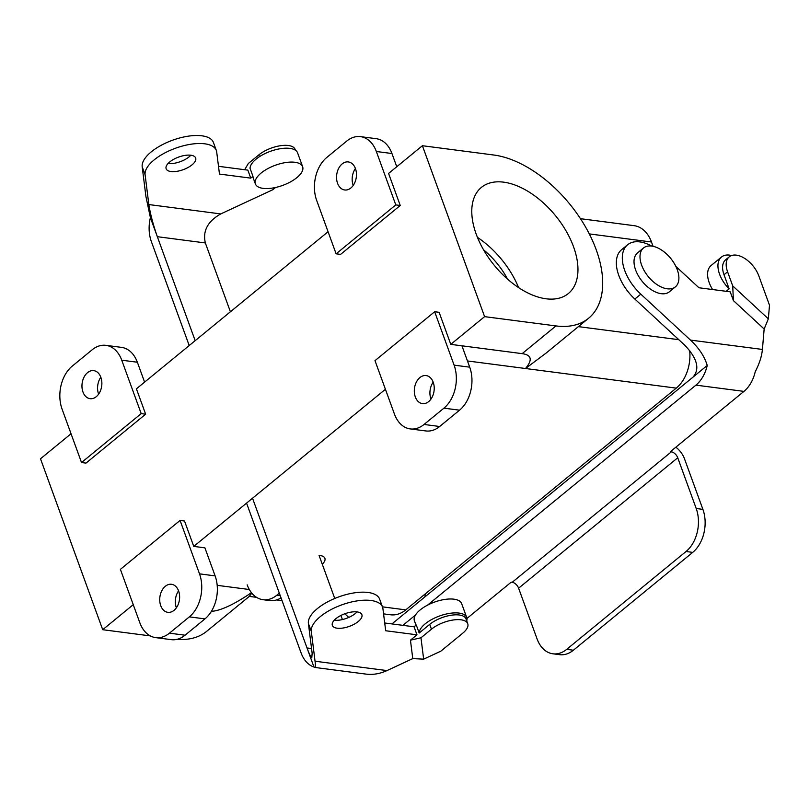 <?xml version="1.0" encoding="UTF-8"?>
<svg xmlns="http://www.w3.org/2000/svg" width="810" height="810" viewBox="0 0 810 810"><rect width="100%" height="100%" fill="white"/><g stroke="black" fill="none" stroke-linecap="round" stroke-linejoin="round"><path stroke-width="1.21" d="M483.529 249.784A58.138 33.402 -129.3 0 1 507.617 279.177A58.138 33.402 -129.3 0 0 483.529 249.784M555.974 325.924A100.561 57.773 50.7 0 0 588.617 318.239A100.561 57.773 50.7 0 0 585.144 226.273A100.561 57.773 50.7 0 0 493.766 155.014L422.395 145.719L484.603 316.639L450.785 344.361L439.121 312.316L434.666 311.728L454.106 365.148A31.428 21.951 97.4 0 1 443.931 408.159L424.045 424.46A31.428 21.951 97.4 0 1 410.265 428.915A31.428 21.951 97.4 0 1 394.44 414.062L374.99 360.652L434.666 311.728L454.106 365.148A31.428 21.951 97.4 0 1 443.931 408.159L424.045 424.46A31.428 21.951 97.4 0 1 410.265 428.915A31.428 21.951 97.4 0 1 394.44 414.062L374.99 360.652L434.666 311.728L439.121 312.316L450.785 344.361L461.943 345.809L469.719 367.173A31.428 21.951 97.4 0 1 459.543 410.184L439.658 426.495A31.428 21.951 97.4 0 1 425.878 430.95A31.428 21.951 97.4 0 0 439.658 426.495L424.045 424.46L439.658 426.495L459.543 410.184L443.931 408.159L459.543 410.184A31.428 21.951 97.4 0 0 469.719 367.173L454.106 365.148L469.719 367.173L461.943 345.809L450.785 344.361L484.603 316.639L555.974 325.924A100.561 57.773 50.7 0 0 588.617 318.239A100.561 57.773 50.7 0 0 585.144 226.273A100.561 57.773 50.7 0 0 493.766 155.014L422.395 145.719L388.577 173.441L400.241 205.487L395.786 204.91L376.346 151.5A31.428 21.951 -82.6 0 0 360.511 136.637A31.428 21.951 -82.6 0 0 346.731 141.092L326.845 157.403A31.428 21.951 -82.6 0 0 316.669 200.414L336.109 253.824L395.786 204.91L376.346 151.5A31.428 21.951 -82.6 0 0 360.511 136.637A31.428 21.951 -82.6 0 0 346.731 141.092L326.845 157.403A31.428 21.951 -82.6 0 0 316.669 200.414L336.109 253.824L395.786 204.91L400.241 205.487L388.577 173.441L422.395 145.719L484.603 316.639L555.974 325.924L522.156 353.646L461.943 345.809L522.156 353.646C531.623 354.952 532.737 359.903 525.498 368.509L546.031 353.15L588.617 318.239L546.031 353.15L525.498 368.509L467.451 360.956L525.498 368.509C532.737 359.903 531.623 354.952 522.156 353.646L555.974 325.924M689.654 350.487A34.567 24.138 97.4 0 1 676.269 388.132L405.759 609.879L382.442 606.842L405.759 609.879A34.567 24.138 -82.6 0 1 390.602 614.78A34.567 24.138 -82.6 0 0 405.759 609.879L676.269 388.132L525.498 368.509L676.269 388.132A34.567 24.138 97.4 0 0 689.654 350.487M193.762 546.396L385.418 389.286L193.762 546.396L184.528 521.022L180.073 520.435L120.396 569.359L139.836 622.769A31.428 21.951 -82.6 0 0 155.672 637.622A31.428 21.951 -82.6 0 0 169.452 633.167L189.338 616.866A31.428 21.951 -82.6 0 0 199.513 573.855L180.073 520.435L120.396 569.359L139.836 622.769A31.428 21.951 -82.6 0 0 155.672 637.622A31.428 21.951 -82.6 0 0 169.452 633.167L189.338 616.866A31.428 21.951 -82.6 0 0 199.513 573.855L180.073 520.435L184.528 521.022L193.762 546.396L204.91 547.844L193.762 546.396M249.328 589.518L217.191 585.336L249.328 589.518M355.418 168.5A14.145 9.872 -82.6 0 0 353.211 185.439A14.145 9.872 -82.6 0 1 355.418 168.5M355.458 168.622A14.145 9.872 97.4 0 1 354.436 183.394A14.145 9.872 97.4 0 1 344.685 189.975A14.145 9.872 97.4 0 1 337.557 183.293A14.145 9.872 97.4 0 1 338.58 168.51A14.145 9.872 97.4 0 1 348.33 161.929A14.145 9.872 97.4 0 1 355.458 168.622A14.145 9.872 97.4 0 1 354.436 183.394A14.145 9.872 97.4 0 1 344.685 189.975A14.145 9.872 97.4 0 1 337.557 183.293A14.145 9.872 97.4 0 1 338.58 168.51A14.145 9.872 97.4 0 1 348.33 161.929A14.145 9.872 97.4 0 1 355.458 168.622M391.959 153.525A31.428 21.951 -82.6 0 0 376.123 138.672A31.428 21.951 -82.6 0 1 391.959 153.525L376.346 151.5L391.959 153.525L396.758 166.738L391.959 153.525M651.483 242.008A34.567 24.138 -82.6 0 0 634.068 225.666A34.567 24.138 -82.6 0 1 651.483 242.008L589.305 233.908L651.483 242.008L653.052 246.311L651.483 242.008M340.575 254.401L336.109 253.824L340.575 254.401L400.241 205.487L340.575 254.401M573.551 246.807A68.597 39.417 -129.3 0 1 568.357 293.524A68.597 39.417 -129.3 0 1 494.383 265.457A68.597 39.417 -129.3 0 1 481.373 187.414A68.597 39.417 -129.3 0 1 530.175 192.719A68.597 39.417 -129.3 0 1 573.551 246.807A68.597 39.417 -129.3 0 1 568.357 293.524A68.597 39.417 -129.3 0 1 494.383 265.457A68.597 39.417 -129.3 0 1 481.373 187.414A68.597 39.417 -129.3 0 1 530.175 192.719A68.597 39.417 -129.3 0 1 573.551 246.807M136.414 388.83L328.07 231.721L136.414 388.83L145.648 414.193L85.981 463.117L81.516 462.53L62.076 409.121A31.428 21.951 97.4 0 1 72.252 366.11L92.138 349.809A31.428 21.951 97.4 0 1 105.918 345.343A31.428 21.951 97.4 0 1 121.753 360.207L141.193 413.616L81.516 462.53L62.076 409.121A31.428 21.951 97.4 0 1 72.252 366.11L92.138 349.809A31.428 21.951 97.4 0 1 105.918 345.343A31.428 21.951 97.4 0 1 121.753 360.207L141.193 413.616L81.516 462.53L85.981 463.117L145.648 414.193L141.193 413.616L145.648 414.193L136.414 388.83M40.5 458.784L71.037 433.745L40.5 458.784L102.708 629.704L133.245 604.665L102.708 629.704L150.306 635.901L102.708 629.704L40.5 458.784M518.592 287.591A68.597 39.417 50.7 0 0 477.434 237.37A68.597 39.417 50.7 0 1 518.592 287.591M677.281 269.75A25.14 14.448 50.7 0 0 661.385 249.936A25.14 14.448 50.7 0 0 643.504 247.992A25.14 14.448 50.7 0 0 648.263 276.585A25.14 14.448 50.7 0 0 675.378 286.872A25.14 14.448 50.7 0 0 677.281 269.75A25.14 14.448 50.7 0 0 661.385 249.936A25.14 14.448 50.7 0 0 643.504 247.992A25.14 14.448 50.7 0 0 648.263 276.585A25.14 14.448 50.7 0 0 675.378 286.872A25.14 14.448 50.7 0 0 677.281 269.75M251.809 593.133L249.308 596.393L256.527 597.335L249.308 596.393L206.722 631.304A100.561 57.773 50.7 0 1 177.117 639.313A100.561 57.773 50.7 0 0 206.722 631.304L249.308 596.393L251.809 593.133M251.454 592.697C233.969 604.523 220.603 610.75 211.38 611.368C220.603 610.75 233.969 604.523 251.454 592.697M121.52 347.379A31.428 21.951 97.4 0 1 137.356 362.232L144.595 382.117L137.356 362.232L121.753 360.207L137.356 362.232A31.428 21.951 97.4 0 0 121.52 347.379L105.918 345.343L121.52 347.379M430.971 399.087A14.145 9.872 97.4 0 1 433.178 382.148A14.145 9.872 97.4 0 0 430.971 399.087M415.317 396.94A14.145 9.872 -82.6 0 0 422.445 403.623A14.145 9.872 -82.6 0 0 432.196 397.042A14.145 9.872 -82.6 0 0 433.218 382.259A14.145 9.872 -82.6 0 0 426.09 375.577A14.145 9.872 -82.6 0 0 416.34 382.158A14.145 9.872 -82.6 0 0 415.317 396.94A14.145 9.872 -82.6 0 0 422.445 403.623A14.145 9.872 -82.6 0 0 432.196 397.042A14.145 9.872 -82.6 0 0 433.218 382.259A14.145 9.872 -82.6 0 0 426.09 375.577A14.145 9.872 -82.6 0 0 416.34 382.158A14.145 9.872 -82.6 0 0 415.317 396.94M98.577 394.035A14.145 9.872 97.4 0 1 100.825 377.207A14.145 9.872 97.4 0 0 98.577 394.035A14.145 9.872 97.4 0 0 98.618 394.146A14.145 9.872 97.4 0 1 98.577 394.035M185.065 635.202L204.95 618.891A31.428 21.951 -82.6 0 0 215.116 575.88L204.91 547.844L215.116 575.88L199.513 573.855L215.116 575.88A31.428 21.951 -82.6 0 1 204.95 618.891L189.338 616.866L204.95 618.891L185.065 635.202L169.452 633.167L185.065 635.202A31.428 21.951 -82.6 0 1 171.285 639.657A31.428 21.951 -82.6 0 0 185.065 635.202M176.337 607.682A14.145 9.872 -82.6 0 0 176.377 607.794A14.145 9.872 -82.6 0 1 176.337 607.682A14.145 9.872 -82.6 0 1 178.585 590.854A14.145 9.872 -82.6 0 0 176.337 607.682M178.625 590.976A14.145 9.872 97.4 0 1 177.603 605.748A14.145 9.872 97.4 0 1 167.852 612.33A14.145 9.872 97.4 0 1 160.724 605.647A14.145 9.872 97.4 0 1 161.747 590.875A14.145 9.872 97.4 0 1 171.497 584.283A14.145 9.872 97.4 0 1 178.625 590.976A14.145 9.872 97.4 0 1 177.603 605.748A14.145 9.872 97.4 0 1 167.852 612.33A14.145 9.872 97.4 0 1 160.724 605.647A14.145 9.872 97.4 0 1 161.747 590.875A14.145 9.872 97.4 0 1 171.497 584.283A14.145 9.872 97.4 0 1 178.625 590.976M176.762 607.216L176.155 607.146L176.762 607.216M637.531 252.882A25.14 14.448 50.7 0 0 642.3 281.485A25.14 14.448 50.7 0 0 669.404 291.762A25.14 14.448 50.7 0 1 642.3 281.485A25.14 14.448 50.7 0 1 637.531 252.882L643.504 247.992L637.531 252.882M100.865 377.328A14.145 9.872 -82.6 0 0 93.737 370.636A14.145 9.872 -82.6 0 0 83.987 377.227A14.145 9.872 -82.6 0 0 82.964 392A14.145 9.872 -82.6 0 0 90.092 398.682A14.145 9.872 -82.6 0 0 99.843 392.101A14.145 9.872 -82.6 0 0 100.865 377.328A14.145 9.872 -82.6 0 0 93.737 370.636A14.145 9.872 -82.6 0 0 83.987 377.227A14.145 9.872 -82.6 0 0 82.964 392A14.145 9.872 -82.6 0 0 90.092 398.682A14.145 9.872 -82.6 0 0 99.843 392.101A14.145 9.872 -82.6 0 0 100.865 377.328M391.939 623.923L707.221 365.472C704.639 356.633 699.071 348.168 690.485 340.089L762.413 349.444C761.754 356.329 759.355 363.751 755.234 371.719A31.428 21.951 97.4 0 1 743.944 391.382L670.346 451.707L671.338 451.838A6.288 3.615 -129.3 0 1 677.737 457.761L518.613 588.202L537.081 638.938A31.428 21.951 97.4 0 0 552.916 653.802A31.428 21.951 97.4 0 0 566.696 649.347L686.04 551.509A31.428 21.951 -82.6 0 0 696.205 508.498L677.737 457.761M693.016 377.116C700.093 368.945 697.268 358.233 684.521 344.979L634.837 299.042L640.801 294.151L690.485 340.089M671.338 451.838L512.214 582.279A6.288 3.615 -129.3 0 1 518.613 588.202M512.214 582.279L511.221 582.147L466.945 618.455M402.894 625.35L415.5 615.013M427.528 605.151L695.932 385.135A31.428 21.951 -82.6 0 0 707.221 365.472M675.854 447.191A15.714 9.031 -129.3 0 1 684.43 458.632L702.898 509.368A31.428 21.951 97.4 0 1 692.722 552.379L573.389 650.217L566.696 649.347M424.956 596.859L425.209 593.933M344.797 613.767L348.766 617.433M651.665 246.068A37.706 21.667 50.7 0 0 627.578 244.792L621.604 249.682A37.706 21.667 50.7 0 0 634.837 299.042M552.916 653.802L559.609 654.672A31.428 21.951 -82.6 0 0 573.389 650.217M762.413 349.444L764.154 329.012L768.346 318.836L769.5 305.248L758.808 275.876A22.002 12.636 50.7 0 0 744.896 258.532A22.002 12.636 50.7 0 0 729.253 256.831A22.002 12.636 50.7 0 0 727.582 271.806L732.706 285.889L768.346 318.836M712.587 289.534A25.14 14.448 -129.3 0 1 711.109 265.518L721.447 257.043A25.14 14.448 -129.3 0 1 731.653 255.514M675.864 266.429L698.939 287.763L730.225 291.833L733.414 300.601L764.154 329.012M627.578 244.792A37.706 21.667 50.7 0 0 640.801 294.151M726.175 291.306L729.152 288.876A25.14 14.448 -129.3 0 1 721.447 257.043M729.152 288.876L724.008 274.742A22.002 12.636 -129.3 0 1 725.669 259.767L729.253 256.831M733.414 300.601L732.706 285.889M342.427 619.559L340.929 615.438M334.753 598.469L319.069 555.407L320.061 555.528A15.714 6.703 -20 0 1 324.881 558.313A15.714 6.703 -20 0 1 322.289 564.236M252.528 498.221L307.02 647.97C309.268 654.045 310.858 657.234 311.809 657.548L312.144 653.214L308.397 623.417L311.313 631.425L315.06 661.223L386.988 670.589L412.766 658.601L423.65 659.158L440.802 651.189L462.682 633.248A22.002 9.386 160 0 0 467.734 623.69A22.002 9.386 160 0 0 452.992 620.025A22.002 9.386 160 0 0 431.457 629.188L420.967 637.784L423.65 659.158M275.532 187.495L272.838 189.712L220.765 213.921C207.704 221.312 202.571 230.992 205.345 242.949L157.332 236.692L150.397 217.627A31.428 21.951 97.4 0 0 151.369 241.593L189.206 345.546M246.554 503.111L301.057 652.86A31.428 21.951 -82.6 0 0 313.966 667.035L314.574 667.41C315.404 667.46 315.566 665.395 315.06 661.223M205.345 242.949L230.404 311.779M311.556 648.557L307.02 647.97L313.966 667.035M255.393 183.921A25.14 10.722 -20 0 1 255.109 182.209A25.14 10.722 -20 0 1 277.243 164.592A25.14 10.722 -20 0 1 302.636 166.728A25.14 10.722 -20 0 1 290.436 181.916A25.14 10.722 -20 0 1 263.098 188.365A25.14 10.722 -20 0 1 255.393 183.921L253.246 178.048A25.14 10.722 160 0 1 252.963 176.337L250.766 178.139L219.469 174.069L216.705 152.007A37.706 16.089 160 0 0 216.341 150.488A37.706 16.089 160 0 0 177.127 147.653A37.706 16.089 160 0 0 145.101 174.757L148.848 204.555C150.275 213.84 153.11 224.552 157.332 236.692L195.169 340.656M247.171 584.84A31.428 21.951 -82.6 0 0 263.007 599.704A31.428 21.951 -82.6 0 0 276.787 595.249L279.328 593.163M216.341 150.488L213.425 142.479A37.706 16.089 160 0 0 174.211 139.644A37.706 16.089 160 0 0 142.185 166.749L145.932 196.547L150.397 217.627M168.045 163.529A15.714 6.703 160 0 0 190.836 155.226M250.766 178.139L247.85 170.13L218.498 166.313M244.691 169.725L248.336 163.488L258.825 154.892L259.473 156.674M295.407 150.225L295.113 149.394A22.002 9.386 160 0 0 280.361 145.729A22.002 9.386 160 0 0 258.825 154.892M170.961 171.538A15.714 6.703 -20 0 1 166.141 168.753A15.714 6.703 -20 0 1 178.605 157.079A15.714 6.703 -20 0 1 195.666 158.011A15.714 6.703 -20 0 1 188.041 167.498A15.714 6.703 -20 0 1 170.961 171.538M252.963 176.337L250.047 168.328A25.14 10.722 -20 0 1 272.18 150.701A25.14 10.722 -20 0 1 297.584 152.837L302.636 166.728M357.058 611.904A15.714 6.703 -20 0 1 334.267 620.197M412.766 658.601L410.447 640.163L416.978 634.817L385.692 630.747L382.917 608.685A37.706 16.089 160 0 0 382.553 607.156L379.637 599.147A37.706 16.089 160 0 0 340.423 596.312A37.706 16.089 160 0 0 308.397 623.417M466.732 620.926A25.14 10.722 -20 0 0 466.712 617.524A25.14 10.722 -20 0 0 441.318 615.387A25.14 10.722 -20 0 0 419.185 633.005L416.269 624.996L414.062 626.798L384.709 622.981M281.04 597.861A31.428 21.951 97.4 0 1 269.7 600.574L263.007 599.704M386.988 670.589C379.981 673.778 373.035 674.953 366.14 674.122L314.574 667.41M416.006 625.209L414.406 620.835A25.14 10.722 -20 0 1 414.123 619.124A25.14 10.722 -20 0 1 436.256 601.496A25.14 10.722 -20 0 1 461.659 603.632L466.712 617.524M335.968 618.607A15.714 6.703 160 0 0 332.353 625.431A15.714 6.703 160 0 0 337.173 628.206A15.714 6.703 160 0 0 354.253 624.176A15.714 6.703 160 0 0 361.878 614.679A15.714 6.703 160 0 0 351.348 612.066A15.714 6.703 160 0 0 335.968 618.607M382.553 607.156A37.706 16.089 160 0 0 343.339 604.321A37.706 16.089 160 0 0 311.313 631.425M419.185 633.005L429.705 624.378A22.002 9.386 -20 0 1 451.241 615.225A22.002 9.386 -20 0 1 465.993 618.891L467.734 623.69M416.978 634.817L414.062 626.798M410.447 640.163L420.967 637.784M678.8 339.694L578.391 326.622L678.8 339.694M695.932 385.135L743.944 391.382M702.898 509.368L696.205 508.498M727.582 271.806L724.008 274.742M692.722 552.379L686.04 551.509M280.25 595.694L276.787 595.249M220.765 213.921L148.848 204.555M145.101 174.757L142.185 166.749M431.457 629.188L429.705 624.378M410.265 428.915L425.878 430.95L410.265 428.915M360.511 136.637L376.123 138.672L360.511 136.637M580.456 218.68L634.068 225.666L580.456 218.68M276.564 599.937L282.062 600.655L276.564 599.937M383.565 613.869L390.602 614.78L383.565 613.869M155.672 637.622L171.285 639.657L155.672 637.622M675.378 286.872L669.404 291.762L675.378 286.872"/></g></svg>
